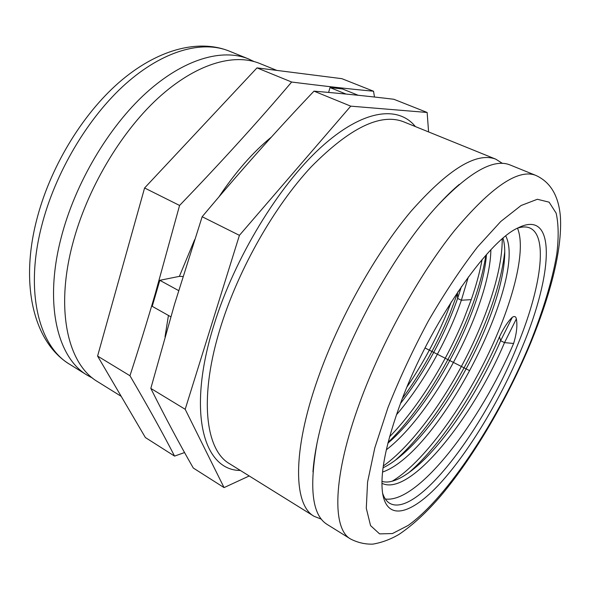 <?xml version="1.0" encoding="UTF-8"?>
<svg xmlns="http://www.w3.org/2000/svg" width="590" height="590" viewBox="0 0 590 590"><rect width="100%" height="100%" fill="white"/><g stroke="black" fill="none" stroke-linecap="round" stroke-linejoin="round"><path stroke-width="0.89" d="M383.316 466.004C417.381 441.718 457.073 382.571 480.024 327.494C494.811 291.947 502.223 262.432 502.245 238.943M504.76 251.311L504.634 252.623C502.149 274.601 494.855 299.993 482.768 328.8C461.778 378.736 428.2 430.906 396.775 458.954L395.13 460.399M485.858 255.293C482.716 275.147 476.196 297.036 466.277 320.967C447.567 366.147 417.764 413.664 388.087 442.441M389.592 436.762C417.55 408.25 445.398 363.484 463.578 319.677L471.233 299.646C476.189 285.435 479.81 272.086 482.089 259.607M407.019 386.893C423.03 363.411 436.475 338.431 447.36 311.97L451.357 301.748M458.172 291.372L450.03 313.238C437.249 344.088 421.363 372.504 402.365 398.493M385.322 499.015C418.325 503.558 480.334 421.459 513.625 343.469C516.663 333.483 517.57 325.289 516.353 318.888C515.874 316.491 514.539 315.93 512.349 317.214C508.064 321.262 503.779 327.775 499.487 336.75C476.845 389.739 441.239 444.565 409.519 472.059L408.45 472.981M382.6 493.203C384.134 497.894 386.391 501.183 389.363 503.086C416.142 519.561 484.316 428.878 517.474 345.298C540.787 288.798 548.855 235.425 529.451 227.829C526.162 226.545 522.172 226.663 517.482 228.183C525.498 247.129 516.014 290.31 496.706 335.422C471.122 396.008 426.666 460.517 392.114 481.27M499.487 336.75L500.637 340.725L504.516 342.62C472.974 417.484 409.917 497.377 381.951 483.291M505.763 236.022C527.482 277.735 440.494 451.955 382.571 472.059M490.865 249.865C490.187 304.352 435.383 412.086 386.325 449.801M468.312 277.02L461.365 300.236C447.581 340.083 422.846 384.289 396.384 414.858M516.353 318.888L504.516 342.62L513.625 343.469M512.349 317.214L500.637 340.725C480.297 388.058 448.312 437.92 419.387 464.109L408.11 473.224M504.236 261.982L503.941 264.586C497.554 318.585 450.613 410.316 406.326 451.04L403.944 453.209M486.153 258.184L485.784 261.141C478.977 313.843 436.158 397.734 393.714 437.95L391.008 440.487M461.387 286.674L457.611 298.444C444.152 336.543 425.102 371.567 400.455 403.516M401.141 401.687C429.557 324.677 487.465 241.081 518.035 227.895C557.226 208.241 552.727 274.638 522.519 346.455C502.038 396.244 471.44 448.127 442.471 480.769C413.715 513.049 387.726 522.747 382.696 493.823C379.695 474.072 385.845 443.363 401.141 401.687M531.044 342.082C549.703 296.202 562.248 251.097 560.434 217.135C558.767 195.924 550.514 181.993 535.676 175.341L510.136 164.986C494.022 158.275 470.053 171.565 438.215 204.863C399.732 246.133 356.087 321.034 332.915 387.173C325.805 407.262 320.532 425.818 317.096 442.839C308.917 488.173 312.28 515.38 327.192 524.458L350.593 539.009C357.761 542.66 365.181 544.371 372.851 544.128C381.877 542.586 390.602 539.341 399.024 534.385C413.14 524.871 427.337 511.7 441.615 494.87C474.95 454.897 507.901 397.896 530.948 342.311M502.474 163.415L495.821 159.182C476.543 151.733 448.238 169.146 410.906 211.419C375.255 253.825 338.483 319.625 317.804 378.832C291.932 452.183 293.65 505.055 314.072 516.302L321.41 519.185M249.223 475.96L224.06 487.598L185.186 409.29L239.415 235.344L350.748 106.156L427.145 112.469L428.583 131.924M350.748 106.156L313.991 91.148C277.602 129.335 240.322 171.196 202.156 216.737L174.574 304.123L150.819 388.412C165.34 417.491 179.5 444.034 193.299 468.032L224.06 487.598M239.415 235.344L202.156 216.737M291.659 82.032C258.523 121.097 221.162 162.243 179.574 205.453L144.587 187.981L256.989 67.88L341.89 78.677L373.529 91.221C351.456 89.201 324.168 86.14 291.659 82.032L256.989 67.88M427.145 112.469L393.84 99.267C369.2 96.281 342.584 93.574 313.991 91.148M170.827 316.786L152.22 306.328L159.816 280.316L178.652 290.597M185.186 409.29L150.819 388.412M179.574 205.453L155.34 293.466C146.984 322.029 138.517 349.457 129.955 375.734L97.586 356.072L144.587 187.981M129.955 375.734C148.208 406.901 163.076 433.694 174.559 456.1L145.369 437.529L97.586 356.072M174.559 456.1L184.567 452.552M374.48 97.033L373.529 91.221M182.974 276.511L179.382 276.363L159.816 280.316M358.211 95.285L342.451 88.957L330.002 87.586L328.608 92.424M346.057 94.061L330.002 87.586M253.951 61.508L248.442 58.897C222.216 48.196 183.667 58.897 146.01 93.028C108.442 127.182 75.166 183.438 61.264 237.276C43.748 303.843 57.51 357.923 87.401 375.321L92.755 378.242M276.813 70.402L259.674 63.455C233.78 52.879 195.482 63.845 157.862 98.331C120.345 132.831 86.9 189.508 72.725 243.596C54.87 310.488 68.16 364.561 97.697 381.723L121.216 396.347M425.021 347.96L469.485 370.586M471.233 299.646L461.365 300.236L457.611 298.444L457.508 293.348M387.925 407.705L374.812 447.862L367.577 482.015L366.294 508.255L370.557 525.609L379.591 533.884L392.446 533.552L408.132 525.454C448.179 496.891 499.214 417.963 530.152 342.982C543.066 310.856 552.365 280.243 556.783 254.128C558.796 237.667 558.582 224.016 556.149 213.167L549.113 202.171L537.357 199.273L521.058 205.527L500.777 221.479L477.546 246.945C461.019 268.325 444.639 292.965 428.428 320.864C412.897 349.811 399.393 378.758 387.925 407.705M535.676 175.341C518.153 168.578 491.035 187.074 454.322 230.823C419.173 274.667 381.855 342.067 359.952 402.085C332.561 476.484 331.978 528.935 350.593 539.009M314.072 516.302L229.54 463.725C205.231 449.956 198.572 396.369 221.117 325.481C239.09 268.221 274.601 206.058 311.195 166.852C349.73 127.883 380.521 112.86 403.56 121.783L495.821 159.182M240.373 470.459C203.697 470.562 186.263 412.491 214.258 324.006C234.813 257.793 278.532 186.056 320.481 147.766C362.562 109.327 398.132 105.182 415.382 126.577M179.382 276.363L194.634 239.702M218.964 196.839C235.676 171.86 253.162 151.925 271.437 137.035M168.438 315.444L165.016 336.861M69.664 364.288C33.918 342.598 19.964 285.634 36.403 220.955C49.479 168.688 81.479 115.234 118.966 82.497C156.394 49.944 197.687 38.527 229.082 51.05C202.304 40.12 163.334 50.379 125.604 83.913C87.969 117.462 54.973 173.003 41.543 226.39C24.61 292.411 39.154 346.485 69.664 364.288L87.401 375.321M409.512 472.052L417.145 466.085M504.627 252.623L504.229 261.967M396.775 458.954L403.921 453.223M486.33 254.762L486.145 258.169M387.954 442.979L390.993 440.472M419.372 464.101C406.79 475.37 396.207 481.337 387.615 482.015C385.056 482.089 383.175 481.853 381.973 481.322M503.934 264.571C505.283 253.353 504.974 244.599 503.005 238.294M406.303 451.055C398.007 458.762 390.255 464.345 383.065 467.811M485.776 261.127L486.499 254.57M393.7 437.95L387.888 443.238M438.215 204.863C445.583 196.839 452.589 190.032 459.226 184.449M317.096 442.839C314.949 453.526 313.57 463.194 312.958 471.845M229.082 51.05L248.442 58.897"/></g></svg>
